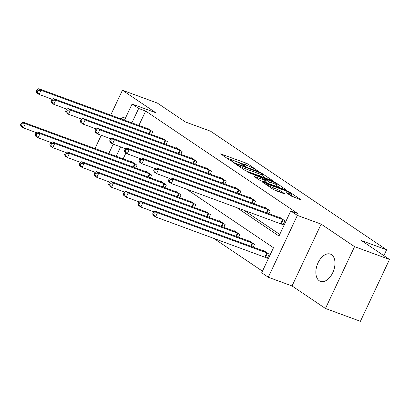 <?xml version="1.0" encoding="UTF-8"?>
<svg xmlns="http://www.w3.org/2000/svg" width="410" height="410" viewBox="0 0 410 410"><rect width="100%" height="100%" fill="white"/><g stroke="black" fill="none" stroke-linecap="round" stroke-linejoin="round"><path stroke-width="0.61" d="M257.854 170.934L248.347 164.236L246.051 163.108L220.626 153.888L230.722 160.776L232.839 161.673L231.373 160.628A5.842 0.682 25.2 0 1 230.481 159.751A5.842 0.682 25.2 0 1 232.808 160.248L234.868 161.002A5.842 0.682 25.2 0 1 242.213 164.605L245.093 166.25L245.6 166.357L244.134 165.312A5.842 0.682 25.2 0 1 243.243 164.436A5.842 0.682 25.2 0 1 245.57 164.928L247.63 165.686A5.842 0.682 25.2 0 1 254.974 169.289L257.854 170.934M331.546 254.692A14.504 8.692 -69.8 0 0 330.414 254.113A14.504 8.692 -69.8 0 0 317.642 263.748A14.504 8.692 -69.8 0 0 319.282 280.763A14.504 8.692 -69.8 0 0 320.415 281.347A14.504 8.692 -69.8 0 0 333.186 271.712A14.504 8.692 -69.8 0 0 331.546 254.692M125.947 117.06A14.504 8.692 -69.8 0 0 120.786 118.818M291.202 196.077L301.155 199.901L289.972 192.28L287.676 191.152L262.251 181.932L273.434 189.553L284.104 193.751L284.832 193.904L284.55 193.633L279.881 190.491L273.439 187.841A4.884 0.569 25.2 0 1 268.781 185.709A4.884 0.569 25.2 0 1 266.546 184.095A4.884 0.569 25.2 0 1 268.494 184.51L284.755 190.476A4.884 0.569 25.2 0 1 289.409 192.608A4.884 0.569 25.2 0 1 291.643 194.222A4.884 0.569 25.2 0 1 289.696 193.807L286.257 192.659L291.202 196.077M389.5 259.468L360.4 321.307L325.458 308.479L354.553 246.641L389.5 259.468L361.446 240.573L386.609 249.808L210.576 131.21L185.417 121.97L157.363 103.074L122.421 90.246L155.836 112.76L132.076 104.037L138.662 108.476L145.652 111.043L297.773 213.533L290.782 210.965L297.373 215.404L268.278 277.242L261.688 272.799L273.485 247.732L186.391 189.051M354.553 246.641L321.138 224.126L297.373 215.404M271.692 180.385L272.419 180.538L272.143 180.267L261.237 172.923L258.941 171.795L233.515 162.575L244.698 170.191L246.994 171.318L271.692 180.385M275.607 182.599L286.79 190.219L261.365 181L259.069 179.872L254.123 176.454L265.593 180.441L262.221 178.083L247.691 172.149L273.311 181.476L275.607 182.599L275.361 183.116M122.421 90.246L110.71 115.123M101.229 135.274L94.982 148.548M383.852 255.666L386.609 249.808M145.652 111.043L138.867 125.46M243.622 210.063L279.753 234.407M146.903 128.407L147.103 127.976L152.756 131.784L151.439 134.577M161.586 138.303L161.791 137.873L167.439 141.675L166.122 144.469M176.274 148.195L176.474 147.764L182.122 151.572L180.81 154.365M190.957 158.091L191.162 157.66L196.81 161.463L195.493 164.256M205.641 167.982L205.846 167.552L211.493 171.359L210.176 174.153M220.329 177.878L220.529 177.448L226.176 181.251L224.864 184.044M235.012 187.77L235.217 187.339L240.865 191.147L239.548 193.94M249.695 197.666L249.9 197.236L255.548 201.038L254.231 203.832M264.383 207.557L264.583 207.127L270.231 210.935L268.919 213.728M281.429 223.978L282.951 225.003L284.919 220.826L279.271 217.023L279.066 217.454M213.538 238.215L262.451 271.174M125.931 152.956L123.138 158.885M131.174 161.832L131.379 161.402L137.027 165.209L135.71 168.003M145.857 171.728L146.062 171.298L151.71 175.101L150.393 177.894M160.546 181.62L160.746 181.189L166.393 184.997L165.081 187.79M175.229 191.516L175.434 191.086L181.082 194.888L179.764 197.681M189.912 201.407L190.117 200.977L195.765 204.785L194.448 207.578M204.6 211.304L204.8 210.873L210.448 214.676L209.136 217.469M219.283 221.195L219.488 220.764L225.136 224.572L223.819 227.365M233.966 231.091L234.171 230.661L239.819 234.464L238.507 237.257M248.655 240.983L248.855 240.552L254.502 244.36L253.19 247.153M265.7 257.403L267.223 258.428L269.191 254.251L263.543 250.448L263.338 250.879M321.138 224.126L292.038 285.965L325.458 308.479M292.038 285.965L268.278 277.242M236.631 207.496L278.99 236.032L290.782 210.965M138.662 108.476L131.876 122.892M108.752 153.601L113.191 144.171M124.481 120.176L132.076 104.037M120.591 146.888L116.153 156.318M246.072 165.117L226.376 157.845M265.89 178.253L262.087 175.695M260.335 172.902L237.047 164.154L236.734 164.236L238.077 165.138A5.842 0.682 25.2 0 0 245.421 168.746L260.242 174.183A5.842 0.682 25.2 0 0 262.569 174.68A5.842 0.682 25.2 0 0 261.672 173.804L260.335 172.902M262.569 174.68L261.78 176.351A5.842 0.682 25.2 0 1 259.453 175.854L246.19 170.985M276.719 185.551L280.255 187.934M260.56 180.666L264.809 182.112L265.593 180.441M275.259 184.1A4.884 0.569 25.2 0 0 277.206 184.515A4.884 0.569 25.2 0 0 274.972 182.901A4.884 0.569 25.2 0 0 270.318 180.774L263.861 178.514L269.529 181.999L275.259 184.1L274.474 185.776A4.884 0.569 25.2 0 0 276.422 186.186L277.206 184.515M274.474 185.776L268.745 183.67L265.05 181.599M277.606 191.367L274.925 190.348M294.626 197.615L291.146 195.273M132.901 162.427L22.986 122.118L25.343 123.702L23.375 127.884L36.546 132.717M21.443 125.486L23.375 127.884L21.023 126.295L20.5 124.85L21.443 125.486L22.227 123.815L21.284 123.179L20.5 124.85M22.227 123.815L25.343 123.702L135.5 164.179M21.284 123.179L22.986 122.118M151.228 130.754L41.067 90.282L38.714 88.693L148.63 129.006M52.275 99.292L39.104 94.459L36.751 92.87L36.229 91.43L37.172 92.06L37.956 90.39L37.013 89.754L36.229 91.43M37.956 90.39L41.067 90.282L39.104 94.459L37.172 92.06M38.714 88.693L37.013 89.754M147.585 172.323L37.674 132.015L40.026 133.599L38.058 137.775L51.229 142.608M36.126 135.382L38.058 137.775L35.706 136.192L35.183 134.746L36.126 135.382L36.91 133.711L35.972 133.076L35.183 134.746M36.91 133.711L40.026 133.599L150.188 174.076M35.972 133.076L37.674 132.015M162.273 182.214L52.357 141.906L54.709 143.49L52.746 147.672L65.913 152.505M50.809 145.273L52.746 147.672L50.389 146.083L49.871 144.638L50.809 145.273L51.599 143.602L50.655 142.967L49.871 144.638M51.599 143.602L54.709 143.49L164.871 183.967M50.655 142.967L52.357 141.906M165.917 140.65L55.755 100.173L53.402 98.59L163.313 138.898M66.958 109.188L53.787 104.35L51.434 102.766L50.912 101.321L51.855 101.957L52.639 100.286L51.701 99.65L50.912 101.321M52.639 100.286L55.755 100.173L53.787 104.35L51.855 101.957M53.402 98.59L51.701 99.65M180.6 150.542L70.438 110.07L68.086 108.481L177.996 148.794M81.641 119.079L68.475 114.246L66.118 112.658L65.6 111.218L66.538 111.848L67.327 110.177L66.384 109.542L65.6 111.218M67.327 110.177L70.438 110.07L68.475 114.246L66.538 111.848M68.086 108.481L66.384 109.542M176.956 192.111L67.04 151.802L69.398 153.386L67.43 157.563L80.601 162.396M65.497 155.17L67.43 157.563L65.077 155.979L64.554 154.534L65.497 155.17L66.282 153.499L65.339 152.863L64.554 154.534M66.282 153.499L69.398 153.386L179.554 193.863M65.339 152.863L67.04 151.802M191.639 202.002L81.728 161.694L84.081 163.277L82.113 167.459L95.284 172.292M80.181 165.061L82.113 167.459L79.76 165.871L79.238 164.425L80.181 165.061L80.97 163.39L80.027 162.755L79.238 164.425M80.97 163.39L84.081 163.277L194.243 203.755M80.027 162.755L81.728 161.694M206.327 211.898L96.411 171.59L98.764 173.174L96.801 177.351L109.967 182.183M94.864 174.957L96.801 177.351L94.443 175.767L93.926 174.322L94.864 174.957L95.653 173.286L94.71 172.651L93.926 174.322M95.653 173.286L98.764 173.174L208.926 213.651M94.71 172.651L96.411 171.59M195.283 160.438L85.126 119.961L82.769 118.377L192.685 158.685M96.329 128.976L83.158 124.138L80.806 122.554L80.283 121.109L81.226 121.744L82.01 120.074L81.067 119.438L80.283 121.109M82.01 120.074L85.126 119.961L83.158 124.138L81.226 121.744M82.769 118.377L81.067 119.438M209.971 170.329L99.809 129.857L97.457 128.268L207.368 168.582M111.013 138.867L97.841 134.034L95.489 132.445L94.966 131.005L95.909 131.636L96.693 129.965L95.755 129.329L94.966 131.005M96.693 129.965L99.809 129.857L97.841 134.034L95.909 131.636M97.457 128.268L95.755 129.329M224.654 180.226L114.492 139.748L112.14 138.165L222.056 178.473M125.696 148.763L112.53 143.925L110.172 142.342L109.654 140.897L110.592 141.532L111.382 139.861L110.439 139.226L109.654 140.897M111.382 139.861L114.492 139.748L112.53 143.925L110.592 141.532M112.14 138.165L110.439 139.226M239.337 190.117L129.181 149.645L126.823 148.056L236.739 188.369M140.384 158.655L127.213 153.822L124.86 152.233L124.338 150.793L125.281 151.423L126.065 149.752L125.122 149.117L124.338 150.793M126.065 149.752L129.181 149.645L127.213 153.822L125.281 151.423M126.823 148.056L125.122 149.117M254.026 200.013L143.864 159.536L141.511 157.952L251.422 198.261M155.067 168.551L141.896 163.713L139.543 162.129L139.021 160.684L139.964 161.32L140.753 159.649L139.81 159.013L139.021 160.684M140.753 159.649L143.864 159.536L141.896 163.713L139.964 161.32M141.511 157.952L139.81 159.013M268.709 209.905L158.547 169.433L156.195 167.844L266.111 208.157M169.75 178.442L156.584 173.609L154.227 172.021L153.709 170.58L154.647 171.211L155.436 169.54L154.493 168.905L153.709 170.58M155.436 169.54L158.547 169.433L156.584 173.609L154.647 171.211M156.195 167.844L154.493 168.905M221.01 221.789L111.095 181.481L113.452 183.065L111.484 187.247L124.655 192.08M109.552 184.849L111.484 187.247L109.132 185.658L108.609 184.213L109.552 184.849L110.336 183.178L109.398 182.542L108.609 184.213M110.336 183.178L113.452 183.065L223.609 223.542M109.398 182.542L111.095 181.481M235.694 231.686L125.783 191.378L128.135 192.961L126.167 197.138L139.338 201.971M124.235 194.745L126.167 197.138L123.815 195.555L123.292 194.109L124.235 194.745L125.024 193.074L124.081 192.439L123.292 194.109M125.024 193.074L128.135 192.961L238.297 233.439M124.081 192.439L125.783 191.378M250.382 241.577L140.466 201.269L142.818 202.853L140.855 207.035L154.022 211.867M138.918 204.636L140.855 207.035L138.503 205.446L137.98 204.001L138.918 204.636L139.708 202.965L138.764 202.33L137.98 204.001M139.708 202.965L142.818 202.853L252.98 243.33M138.764 202.33L140.466 201.269M265.065 251.473L155.149 211.165L157.507 212.749L155.539 216.926L267.366 258.126M153.607 214.532L155.539 216.926L153.186 215.342L152.663 213.897L153.607 214.532L154.391 212.862L153.453 212.226L152.663 213.897M154.391 212.862L157.507 212.749L267.663 253.226M153.453 212.226L155.149 211.165M283.392 219.801L173.235 179.324L170.878 177.74L280.794 218.048M283.095 224.7L171.267 183.501L168.915 181.917L168.392 180.472L169.335 181.107L170.119 179.436L169.181 178.801L168.392 180.472M170.119 179.436L173.235 179.324L171.267 183.501L169.335 181.107M170.878 177.74L169.181 178.801M243.94 165.727L244.134 165.312M231.178 161.043L231.373 160.628M221.205 154.365L221.354 154.042M245.267 164.779L246.051 163.108M247.66 165.696L248.347 164.236M234.095 163.047L234.243 162.729M258.782 172.133L258.941 171.795M261.026 173.368L261.237 172.923M236.524 164.687L236.734 164.236M237.861 165.589L238.077 165.138M244.729 170.212L245.421 168.746M259.453 175.854L260.242 174.183M254.702 176.93L254.851 176.613M264.081 181.958L264.865 180.287M273.086 181.948L273.311 181.476M263.927 179.237L264.137 178.786M266.449 182.542L267.233 180.871M268.745 183.67L269.529 181.999M286.836 193.13L286.985 192.813M289.25 194.76L289.696 193.807M272.824 189.143L273.439 187.841M276.801 191.034L277.585 189.364M279.195 191.952L279.881 190.491M262.83 182.409L262.979 182.091M287.456 191.624L287.676 191.152M289.737 192.787L289.972 192.28M133.132 167.054L134.649 163.831M133.732 167.275L135.238 164.067M150.967 130.641L149.46 133.85M150.378 130.406L148.861 133.629M147.82 176.951L149.337 173.722M148.415 177.166L149.927 173.963M162.503 186.842L164.02 183.618M163.103 187.062L164.61 183.854M165.655 140.538L164.143 143.746M165.066 140.302L163.549 143.526M180.338 150.429L178.832 153.637M179.749 150.193L178.232 153.417M177.187 196.738L178.704 193.51M177.786 196.954L179.293 193.751M191.875 206.63L193.392 203.406M192.469 206.85L193.981 203.642M206.558 216.526L208.075 213.297M207.158 216.741L208.664 213.538M195.022 160.325L193.515 163.534M194.432 160.09L192.915 163.313M209.71 170.217L208.198 173.425M209.12 169.981L207.603 173.204M224.393 180.113L222.886 183.321M223.804 179.877L222.287 183.101M239.076 190.004L237.569 193.212M238.487 189.768L236.97 192.992M253.764 199.901L252.252 203.109M253.175 199.665L251.658 202.888M268.447 209.792L266.941 213M267.858 209.556L266.341 212.78M221.241 226.417L222.758 223.194M221.841 226.638L223.353 223.429M235.929 236.314L237.446 233.085M236.524 236.529L238.036 233.326M250.612 246.205L252.129 242.981M251.212 246.425L252.719 243.217M264.85 257.055L266.813 252.873M265.439 257.29L267.407 253.113M283.136 219.688L281.168 223.865M282.541 219.452L280.578 223.629M242.935 165.092L243.243 164.436M230.174 160.407L230.481 159.751M236.309 164.538L236.539 164.046M263.62 179.026L263.861 178.514M290.874 195.852L291.643 194.222M266.254 184.715L266.546 184.095"/></g></svg>
